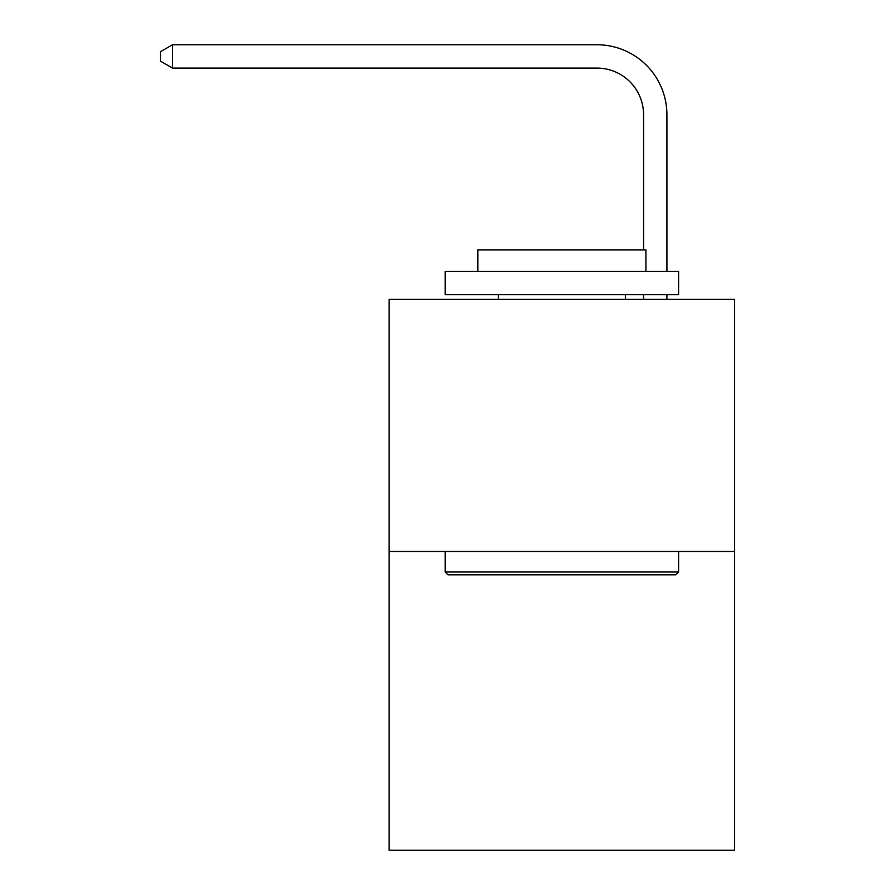 <?xml version="1.0" encoding="UTF-8"?>
<svg xmlns="http://www.w3.org/2000/svg" width="895" height="895" viewBox="0 0 895 895"><rect width="100%" height="100%" fill="white"/><g stroke="black" fill="none" stroke-linecap="round" stroke-linejoin="round"><path stroke-width="1.34" d="M734.616 551.465L734.616 299.366L389.146 299.366L389.146 850.25L734.616 850.25L734.616 551.465L389.146 551.465M643.572 249.884L643.572 114.773A46.685 46.685 0 0 0 596.887 68.087L172.522 68.087L160.384 61.095L160.384 51.753L172.522 44.75L596.887 44.75A70.023 70.023 0 0 1 666.92 114.773L666.92 271.353M643.572 114.773A46.685 46.685 0 0 0 596.887 68.087A46.685 46.685 0 0 1 643.572 114.773A46.685 46.685 0 0 0 596.887 68.087A46.685 46.685 0 0 1 643.572 114.773A46.685 46.685 0 0 0 596.887 68.087A46.685 46.685 0 0 1 643.572 114.773A46.685 46.685 0 0 0 596.887 68.087A46.685 46.685 0 0 1 643.572 114.773A46.685 46.685 0 0 0 596.887 68.087A46.685 46.685 0 0 1 643.572 114.773A46.685 46.685 0 0 0 596.887 68.087A46.685 46.685 0 0 1 643.572 114.773A46.685 46.685 0 0 0 596.887 68.087A46.685 46.685 0 0 1 643.572 114.773A46.685 46.685 0 0 0 596.887 68.087A46.685 46.685 0 0 1 643.572 114.773A46.685 46.685 0 0 0 596.887 68.087A46.685 46.685 0 0 1 643.572 114.773A46.685 46.685 0 0 0 596.887 68.087A46.685 46.685 0 0 1 643.572 114.773A46.685 46.685 0 0 0 596.887 68.087A46.685 46.685 0 0 1 643.572 114.773A46.685 46.685 0 0 0 596.887 68.087A46.685 46.685 0 0 1 643.572 114.773A46.685 46.685 0 0 0 596.887 68.087A46.685 46.685 0 0 1 643.572 114.773A46.685 46.685 0 0 0 596.887 68.087A46.685 46.685 0 0 1 643.572 114.773A46.685 46.685 0 0 0 596.887 68.087M172.522 68.087L172.522 44.75L596.887 44.75M675.792 574.814L447.97 574.814L445.162 572.006L678.589 572.006L675.792 574.814M445.162 271.353L678.589 271.353L678.589 294.701L445.162 294.701L445.162 271.353M645.91 271.353L645.91 249.884L477.84 249.884L477.84 271.353M445.162 551.465L445.162 572.006M678.589 551.465L678.589 572.006M498.392 294.701L498.392 299.366M625.37 294.701L625.37 299.366M666.92 294.701L666.92 299.366M643.572 299.366L643.572 294.701"/></g></svg>
